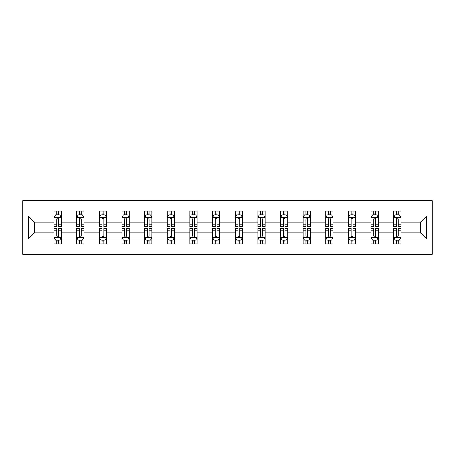 <?xml version="1.0" encoding="UTF-8"?>
<svg xmlns="http://www.w3.org/2000/svg" width="455" height="455" viewBox="0 0 455 455"><rect width="100%" height="100%" fill="white"/><g stroke="black" fill="none" stroke-linecap="round" stroke-linejoin="round"><path stroke-width="0.68" d="M22.75 254.356L432.25 254.356L432.25 200.644L22.75 200.644L22.75 254.356M400.969 238.966L400.969 232.869L420.562 232.869L426.659 238.966L400.969 238.966L400.969 243.829L398.21 243.829L398.21 240.126M393.712 238.966L378.321 238.966L378.321 232.869L393.712 232.869L393.712 243.829L400.969 243.829L400.969 239.956L399.604 239.956M378.321 238.966L378.321 243.829L375.563 243.829L375.563 240.126M371.064 238.966L355.679 238.966L355.679 232.869L371.064 232.869L371.064 243.829L378.321 243.829L378.321 239.956L376.956 239.956M355.679 238.966L355.679 243.829L352.921 243.829L352.921 240.126M348.422 238.966L333.032 238.966L333.032 232.869L348.422 232.869L348.422 243.829L355.679 243.829L355.679 239.956L354.314 239.956M333.032 238.966L333.032 243.829L330.273 243.829L330.273 240.126M325.774 238.966L310.39 238.966L310.39 232.869L325.774 232.869L325.774 243.829L333.032 243.829L333.032 239.956L331.667 239.956M310.39 238.966L310.39 243.829L307.631 243.829L307.631 240.126M303.127 238.966L287.742 238.966L287.742 232.869L303.127 232.869L303.127 243.829L310.39 243.829L310.39 239.956L309.025 239.956M287.742 238.966L287.742 243.829L284.984 243.829L284.984 240.126M280.485 238.966L265.094 238.966L265.094 232.869L280.485 232.869L280.485 243.829L287.742 243.829L287.742 239.956L286.377 239.956M265.094 238.966L265.094 243.829L262.336 243.829L262.336 240.126M257.837 238.966L242.452 238.966L242.452 232.869L257.837 232.869L257.837 243.829L265.094 243.829L265.094 239.956L263.735 239.956M242.452 238.966L242.452 243.829L239.694 243.829L239.694 240.126M235.195 238.966L219.805 238.966L219.805 232.869L235.195 232.869L235.195 243.829L242.452 243.829L242.452 239.956L241.087 239.956M219.805 238.966L219.805 243.829L217.046 243.829L217.046 240.126M212.548 238.966L197.163 238.966L197.163 232.869L212.548 232.869L212.548 243.829L219.805 243.829L219.805 239.956L218.44 239.956M197.163 238.966L197.163 243.829L194.404 243.829L194.404 240.126M189.906 238.966L174.515 238.966L174.515 232.869L189.906 232.869L189.906 243.829L197.163 243.829L197.163 239.956L195.798 239.956M174.515 238.966L174.515 243.829L171.757 243.829L171.757 240.126M167.258 238.966L151.873 238.966L151.873 232.869L167.258 232.869L167.258 243.829L174.515 243.829L174.515 239.956L173.15 239.956M151.873 238.966L151.873 243.829L149.115 243.829L149.115 240.126M144.61 238.966L129.226 238.966L129.226 232.869L144.61 232.869L144.61 243.829L151.873 243.829L151.873 239.956L150.508 239.956M129.226 238.966L129.226 243.829L126.467 243.829L126.467 240.126M121.968 238.966L106.578 238.966L106.578 232.869L121.968 232.869L121.968 243.829L129.226 243.829L129.226 239.956L127.861 239.956M106.578 238.966L106.578 243.829L103.825 243.829L103.825 240.126M99.321 238.966L83.936 238.966L83.936 232.869L99.321 232.869L99.321 243.829L106.578 243.829L106.578 239.956L105.219 239.956M83.936 238.966L83.936 243.829L81.178 243.829L81.178 240.126M76.679 238.966L61.288 238.966L61.288 232.869L76.679 232.869L76.679 243.829L83.936 243.829L83.936 239.956L82.571 239.956M61.288 238.966L61.288 243.829L58.53 243.829L58.53 240.126M54.031 238.966L28.341 238.966L28.341 216.034L54.031 216.034L54.031 222.131L34.438 222.131L34.438 232.869L54.031 232.869L54.031 243.829L61.288 243.829L61.288 239.956L59.923 239.956M55.396 215.044L54.031 215.044L54.031 211.171L54.031 216.034M56.79 214.874L56.79 211.171L54.031 211.171L61.288 211.171L61.288 216.034L76.679 216.034L76.679 211.171L83.936 211.171L83.936 216.034L99.321 216.034L99.321 211.171L106.578 211.171L106.578 216.034L121.968 216.034L121.968 211.171L129.226 211.171L129.226 216.034L144.61 216.034L144.61 211.171L151.873 211.171L151.873 216.034L167.258 216.034L167.258 211.171L174.515 211.171L174.515 216.034L189.906 216.034L189.906 211.171L197.163 211.171L197.163 216.034L212.548 216.034L212.548 211.171L219.805 211.171L219.805 216.034L235.195 216.034L235.195 211.171L242.452 211.171L242.452 216.034L257.837 216.034L257.837 211.171L265.094 211.171L265.094 216.034L280.485 216.034L280.485 211.171L287.742 211.171L287.742 216.034L303.127 216.034L303.127 211.171L310.39 211.171L310.39 216.034L325.774 216.034L325.774 211.171L333.032 211.171L333.032 216.034L348.422 216.034L348.422 211.171L355.679 211.171L355.679 216.034L371.064 216.034L371.064 211.171L378.321 211.171L378.321 216.034L393.712 216.034L393.712 211.171L400.969 211.171L400.969 216.034L426.659 216.034L426.659 238.966M393.712 216.034L393.712 222.131L378.321 222.131L378.321 216.034M371.064 216.034L371.064 222.131L355.679 222.131L355.679 216.034M348.422 216.034L348.422 222.131L333.032 222.131L333.032 216.034M325.774 216.034L325.774 222.131L310.39 222.131L310.39 216.034M303.127 216.034L303.127 222.131L287.742 222.131L287.742 216.034M280.485 216.034L280.485 222.131L265.094 222.131L265.094 216.034M257.837 216.034L257.837 222.131L242.452 222.131L242.452 216.034M235.195 216.034L235.195 222.131L219.805 222.131L219.805 216.034M212.548 216.034L212.548 222.131L197.163 222.131L197.163 216.034M189.906 216.034L189.906 222.131L174.515 222.131L174.515 216.034M167.258 216.034L167.258 222.131L151.873 222.131L151.873 216.034M144.61 216.034L144.61 222.131L129.226 222.131L129.226 216.034M121.968 216.034L121.968 222.131L106.578 222.131L106.578 216.034M99.321 216.034L99.321 222.131L83.936 222.131L83.936 216.034M76.679 216.034L76.679 222.131L61.288 222.131L61.288 216.034M28.341 216.034L34.438 222.131M420.562 232.869L420.562 222.131L400.969 222.131L400.969 216.034M396.47 214.8L398.21 214.8M373.822 214.8L375.563 214.8M351.175 214.8L352.921 214.8M328.533 214.8L330.273 214.8M305.885 214.8L307.631 214.8M283.243 214.8L284.984 214.8M260.596 214.8L262.336 214.8M237.954 214.8L239.694 214.8M215.306 214.8L217.046 214.8M192.664 214.8L194.404 214.8M170.016 214.8L171.757 214.8M147.369 214.8L149.115 214.8M124.727 214.8L126.467 214.8M102.079 214.8L103.825 214.8M79.437 214.8L81.178 214.8M56.79 214.8L58.53 214.8M56.79 240.2L58.53 240.2M79.437 240.2L81.178 240.2M102.079 240.2L103.825 240.2M124.727 240.2L126.467 240.2M147.369 240.2L149.115 240.2M170.016 240.2L171.757 240.2M192.664 240.2L194.404 240.2M215.306 240.2L217.046 240.2M237.954 240.2L239.694 240.2M260.596 240.2L262.336 240.2M283.243 240.2L284.984 240.2M305.885 240.2L307.631 240.2M328.533 240.2L330.273 240.2M351.175 240.2L352.921 240.2M373.822 240.2L375.563 240.2M396.47 240.2L398.21 240.2M34.438 232.869L28.341 238.966M426.659 216.034L420.562 222.131M58.53 213.054L56.79 213.054M54.031 224.81L54.031 226.63L56.79 226.63L56.79 224.81L54.031 224.81L54.031 222.131M61.288 222.131L61.288 226.63L58.53 226.63L58.53 218.861C57.95 217.746 57.37 217.746 56.79 218.861L56.79 224.81M59.923 215.044L61.288 215.044L61.288 211.171L58.53 211.171L58.53 214.874M61.288 217.774L59.838 214.874L55.482 214.874L54.031 217.774M56.79 241.946L58.53 241.946M61.288 230.19L61.288 228.37L58.53 228.37L58.53 230.19L61.288 230.19L61.288 232.869M54.031 232.869L54.031 228.37L56.79 228.37L56.79 236.139C57.37 237.254 57.95 237.254 58.53 236.139L58.53 230.19M55.396 239.956L54.031 239.956L54.031 243.829L56.79 243.829L56.79 240.126M54.031 237.226L55.482 240.126L59.838 240.126L61.288 237.226M81.178 213.054L79.437 213.054M78.044 215.044L76.679 215.044L76.679 211.171L79.437 211.171L79.437 214.874M76.679 224.81L76.679 226.63L79.437 226.63L79.437 224.81L76.679 224.81L76.679 222.131M83.936 222.131L83.936 226.63L81.178 226.63L81.178 218.861C80.598 217.746 80.017 217.746 79.437 218.861L79.437 224.81M82.571 215.044L83.936 215.044L83.936 211.171L81.178 211.171L81.178 214.874M83.936 217.774L82.486 214.874L78.129 214.874L76.679 217.774M103.825 213.054L102.079 213.054M100.686 215.044L99.321 215.044L99.321 211.171L102.079 211.171L102.079 214.874M99.321 224.81L99.321 226.63L102.079 226.63L102.079 224.81L99.321 224.81L99.321 222.131M106.578 222.131L106.578 226.63L103.825 226.63L103.825 218.861C103.245 217.746 102.659 217.746 102.079 218.861L102.079 224.81M105.219 215.044L106.578 215.044L106.578 211.171L103.825 211.171L103.825 214.874M106.578 217.774L105.128 214.874L100.777 214.874L99.321 217.774M79.437 241.946L81.178 241.946M83.936 230.19L83.936 228.37L81.178 228.37L81.178 230.19L83.936 230.19L83.936 232.869M76.679 232.869L76.679 228.37L79.437 228.37L79.437 236.139C80.017 237.254 80.598 237.254 81.178 236.139L81.178 230.19M78.044 239.956L76.679 239.956L76.679 243.829L79.437 243.829L79.437 240.126M76.679 237.226L78.129 240.126L82.486 240.126L83.936 237.226M102.079 241.946L103.825 241.946M106.578 230.19L106.578 228.37L103.825 228.37L103.825 230.19L106.578 230.19L106.578 232.869M99.321 232.869L99.321 228.37L102.079 228.37L102.079 236.139C102.659 237.254 103.24 237.254 103.825 236.139L103.825 230.19M100.686 239.956L99.321 239.956L99.321 243.829L102.079 243.829L102.079 240.126M99.321 237.226L100.777 240.126L105.128 240.126L106.578 237.226M126.467 213.054L124.727 213.054M123.333 215.044L121.968 215.044L121.968 211.171L124.727 211.171L124.727 214.874M121.968 224.81L121.968 226.63L124.727 226.63L124.727 224.81L121.968 224.81L121.968 222.131M129.226 222.131L129.226 226.63L126.467 226.63L126.467 218.861C125.887 217.746 125.307 217.746 124.727 218.861L124.727 224.81M127.861 215.044L129.226 215.044L129.226 211.171L126.467 211.171L126.467 214.874M129.226 217.774L127.775 214.874L123.419 214.874L121.968 217.774M124.727 241.946L126.467 241.946M129.226 230.19L129.226 228.37L126.467 228.37L126.467 230.19L129.226 230.19L129.226 232.869M121.968 232.869L121.968 228.37L124.727 228.37L124.727 236.139C125.307 237.254 125.887 237.254 126.467 236.139L126.467 230.19M123.333 239.956L121.968 239.956L121.968 243.829L124.727 243.829L124.727 240.126M121.968 237.226L123.419 240.126L127.775 240.126L129.226 237.226M149.115 213.054L147.369 213.054M145.975 215.044L144.61 215.044L144.61 211.171L147.369 211.171L147.369 214.874M144.61 224.81L144.61 226.63L147.369 226.63L147.369 224.81L144.61 224.81L144.61 222.131M151.873 222.131L151.873 226.63L149.115 226.63L149.115 218.861C148.535 217.746 147.955 217.746 147.369 218.861L147.369 224.81M150.508 215.044L151.873 215.044L151.873 211.171L149.115 211.171L149.115 214.874M151.873 217.774L150.417 214.874L146.066 214.874L144.61 217.774M147.369 241.946L149.115 241.946M151.873 230.19L151.873 228.37L149.115 228.37L149.115 230.19L151.873 230.19L151.873 232.869M144.61 232.869L144.61 228.37L147.369 228.37L147.369 236.139C147.949 237.254 148.529 237.254 149.115 236.139L149.115 230.19M145.975 239.956L144.61 239.956L144.61 243.829L147.369 243.829L147.369 240.126M144.61 237.226L146.066 240.126L150.417 240.126L151.873 237.226M171.757 213.054L170.016 213.054M168.623 215.044L167.258 215.044L167.258 211.171L170.016 211.171L170.016 214.874M167.258 224.81L167.258 226.63L170.016 226.63L170.016 224.81L167.258 224.81L167.258 222.131M174.515 222.131L174.515 226.63L171.757 226.63L171.757 218.861C171.177 217.746 170.597 217.746 170.016 218.861L170.016 224.81M173.15 215.044L174.515 215.044L174.515 211.171L171.757 211.171L171.757 214.874M174.515 217.774L173.065 214.874L168.708 214.874L167.258 217.774M170.016 241.946L171.757 241.946M174.515 230.19L174.515 228.37L171.757 228.37L171.757 230.19L174.515 230.19L174.515 232.869M167.258 232.869L167.258 228.37L170.016 228.37L170.016 236.139C170.597 237.254 171.177 237.254 171.757 236.139L171.757 230.19M168.623 239.956L167.258 239.956L167.258 243.829L170.016 243.829L170.016 240.126M167.258 237.226L168.708 240.126L173.065 240.126L174.515 237.226M194.404 213.054L192.664 213.054M191.265 215.044L189.906 215.044L189.906 211.171L192.664 211.171L192.664 214.874M189.906 224.81L189.906 226.63L192.664 226.63L192.664 224.81L189.906 224.81L189.906 222.131M197.163 222.131L197.163 226.63L194.404 226.63L194.404 218.861C193.824 217.746 193.244 217.746 192.664 218.861L192.664 224.81M195.798 215.044L197.163 215.044L197.163 211.171L194.404 211.171L194.404 214.874M197.163 217.774L195.707 214.874L191.356 214.874L189.906 217.774M192.664 241.946L194.404 241.946M197.163 230.19L197.163 228.37L194.404 228.37L194.404 230.19L197.163 230.19L197.163 232.869M189.906 232.869L189.906 228.37L192.664 228.37L192.664 236.139C193.238 237.254 193.824 237.254 194.404 236.139L194.404 230.19M191.265 239.956L189.906 239.956L189.906 243.829L192.664 243.829L192.664 240.126M189.906 237.226L191.356 240.126L195.707 240.126L197.163 237.226M217.046 213.054L215.306 213.054M213.913 215.044L212.548 215.044L212.548 211.171L215.306 211.171L215.306 214.874M212.548 224.81L212.548 226.63L215.306 226.63L215.306 224.81L212.548 224.81L212.548 222.131M219.805 222.131L219.805 226.63L217.046 226.63L217.046 218.861C216.466 217.746 215.886 217.746 215.306 218.861L215.306 224.81M218.44 215.044L219.805 215.044L219.805 211.171L217.046 211.171L217.046 214.874M219.805 217.774L218.355 214.874L213.998 214.874L212.548 217.774M215.306 241.946L217.046 241.946M219.805 230.19L219.805 228.37L217.046 228.37L217.046 230.19L219.805 230.19L219.805 232.869M212.548 232.869L212.548 228.37L215.306 228.37L215.306 236.139C215.886 237.254 216.466 237.254 217.046 236.139L217.046 230.19M213.913 239.956L212.548 239.956L212.548 243.829L215.306 243.829L215.306 240.126M212.548 237.226L213.998 240.126L218.355 240.126L219.805 237.226M239.694 213.054L237.954 213.054M236.56 215.044L235.195 215.044L235.195 211.171L237.954 211.171L237.954 214.874M235.195 224.81L235.195 226.63L237.954 226.63L237.954 224.81L235.195 224.81L235.195 222.131M242.452 222.131L242.452 226.63L239.694 226.63L239.694 218.861C239.114 217.746 238.534 217.746 237.954 218.861L237.954 224.81M241.087 215.044L242.452 215.044L242.452 211.171L239.694 211.171L239.694 214.874M242.452 217.774L241.002 214.874L236.645 214.874L235.195 217.774M237.954 241.946L239.694 241.946M242.452 230.19L242.452 228.37L239.694 228.37L239.694 230.19L242.452 230.19L242.452 232.869M235.195 232.869L235.195 228.37L237.954 228.37L237.954 236.139C238.534 237.254 239.114 237.254 239.694 236.139L239.694 230.19M236.56 239.956L235.195 239.956L235.195 243.829L237.954 243.829L237.954 240.126M235.195 237.226L236.645 240.126L241.002 240.126L242.452 237.226M262.336 213.054L260.596 213.054M259.202 215.044L257.837 215.044L257.837 211.171L260.596 211.171L260.596 214.874M257.837 224.81L257.837 226.63L260.596 226.63L260.596 224.81L257.837 224.81L257.837 222.131M265.094 222.131L265.094 226.63L262.336 226.63L262.336 218.861C261.762 217.746 261.176 217.746 260.596 218.861L260.596 224.81M263.735 215.044L265.094 215.044L265.094 211.171L262.336 211.171L262.336 214.874M265.094 217.774L263.644 214.874L259.293 214.874L257.837 217.774M260.596 241.946L262.336 241.946M265.094 230.19L265.094 228.37L262.336 228.37L262.336 230.19L265.094 230.19L265.094 232.869M257.837 232.869L257.837 228.37L260.596 228.37L260.596 236.139C261.176 237.254 261.756 237.254 262.336 236.139L262.336 230.19M259.202 239.956L257.837 239.956L257.837 243.829L260.596 243.829L260.596 240.126M257.837 237.226L259.293 240.126L263.644 240.126L265.094 237.226M284.984 213.054L283.243 213.054M281.85 215.044L280.485 215.044L280.485 211.171L283.243 211.171L283.243 214.874M280.485 224.81L280.485 226.63L283.243 226.63L283.243 224.81L280.485 224.81L280.485 222.131M287.742 222.131L287.742 226.63L284.984 226.63L284.984 218.861C284.403 217.746 283.823 217.746 283.243 218.861L283.243 224.81M286.377 215.044L287.742 215.044L287.742 211.171L284.984 211.171L284.984 214.874M287.742 217.774L286.292 214.874L281.935 214.874L280.485 217.774M283.243 241.946L284.984 241.946M287.742 230.19L287.742 228.37L284.984 228.37L284.984 230.19L287.742 230.19L287.742 232.869M280.485 232.869L280.485 228.37L283.243 228.37L283.243 236.139C283.823 237.254 284.403 237.254 284.984 236.139L284.984 230.19M281.85 239.956L280.485 239.956L280.485 243.829L283.243 243.829L283.243 240.126M280.485 237.226L281.935 240.126L286.292 240.126L287.742 237.226M307.631 213.054L305.885 213.054M304.492 215.044L303.127 215.044L303.127 211.171L305.885 211.171L305.885 214.874M303.127 224.81L303.127 226.63L305.885 226.63L305.885 224.81L303.127 224.81L303.127 222.131M310.39 222.131L310.39 226.63L307.631 226.63L307.631 218.861C307.051 217.746 306.471 217.746 305.885 218.861L305.885 224.81M309.025 215.044L310.39 215.044L310.39 211.171L307.631 211.171L307.631 214.874M310.39 217.774L308.934 214.874L304.583 214.874L303.127 217.774M305.885 241.946L307.631 241.946M310.39 230.19L310.39 228.37L307.631 228.37L307.631 230.19L310.39 230.19L310.39 232.869M303.127 232.869L303.127 228.37L305.885 228.37L305.885 236.139C306.465 237.254 307.045 237.254 307.631 236.139L307.631 230.19M304.492 239.956L303.127 239.956L303.127 243.829L305.885 243.829L305.885 240.126M303.127 237.226L304.583 240.126L308.934 240.126L310.39 237.226M330.273 213.054L328.533 213.054M327.139 215.044L325.774 215.044L325.774 211.171L328.533 211.171L328.533 214.874M325.774 224.81L325.774 226.63L328.533 226.63L328.533 224.81L325.774 224.81L325.774 222.131M333.032 222.131L333.032 226.63L330.273 226.63L330.273 218.861C329.693 217.746 329.113 217.746 328.533 218.861L328.533 224.81M331.667 215.044L333.032 215.044L333.032 211.171L330.273 211.171L330.273 214.874M333.032 217.774L331.581 214.874L327.225 214.874L325.774 217.774M328.533 241.946L330.273 241.946M333.032 230.19L333.032 228.37L330.273 228.37L330.273 230.19L333.032 230.19L333.032 232.869M325.774 232.869L325.774 228.37L328.533 228.37L328.533 236.139C329.113 237.254 329.693 237.254 330.273 236.139L330.273 230.19M327.139 239.956L325.774 239.956L325.774 243.829L328.533 243.829L328.533 240.126M325.774 237.226L327.225 240.126L331.581 240.126L333.032 237.226M352.921 213.054L351.175 213.054M349.781 215.044L348.422 215.044L348.422 211.171L351.175 211.171L351.175 214.874M348.422 224.81L348.422 226.63L351.175 226.63L351.175 224.81L348.422 224.81L348.422 222.131M355.679 222.131L355.679 226.63L352.921 226.63L352.921 218.861C352.341 217.746 351.76 217.746 351.175 218.861L351.175 224.81M354.314 215.044L355.679 215.044L355.679 211.171L352.921 211.171L352.921 214.874M355.679 217.774L354.223 214.874L349.872 214.874L348.422 217.774M351.175 241.946L352.921 241.946M355.679 230.19L355.679 228.37L352.921 228.37L352.921 230.19L355.679 230.19L355.679 232.869M348.422 232.869L348.422 228.37L351.175 228.37L351.175 236.139C351.755 237.254 352.341 237.254 352.921 236.139L352.921 230.19M349.781 239.956L348.422 239.956L348.422 243.829L351.175 243.829L351.175 240.126M348.422 237.226L349.872 240.126L354.223 240.126L355.679 237.226M375.563 213.054L373.822 213.054M372.429 215.044L371.064 215.044L371.064 211.171L373.822 211.171L373.822 214.874M371.064 224.81L371.064 226.63L373.822 226.63L373.822 224.81L371.064 224.81L371.064 222.131M378.321 222.131L378.321 226.63L375.563 226.63L375.563 218.861C374.983 217.746 374.402 217.746 373.822 218.861L373.822 224.81M376.956 215.044L378.321 215.044L378.321 211.171L375.563 211.171L375.563 214.874M378.321 217.774L376.871 214.874L372.514 214.874L371.064 217.774M373.822 241.946L375.563 241.946M378.321 230.19L378.321 228.37L375.563 228.37L375.563 230.19L378.321 230.19L378.321 232.869M371.064 232.869L371.064 228.37L373.822 228.37L373.822 236.139C374.402 237.254 374.983 237.254 375.563 236.139L375.563 230.19M372.429 239.956L371.064 239.956L371.064 243.829L373.822 243.829L373.822 240.126M371.064 237.226L372.514 240.126L376.871 240.126L378.321 237.226M398.21 213.054L396.47 213.054M395.076 215.044L393.712 215.044L393.712 211.171L396.47 211.171L396.47 214.874M393.712 224.81L393.712 226.63L396.47 226.63L396.47 224.81L393.712 224.81L393.712 222.131M400.969 222.131L400.969 226.63L398.21 226.63L398.21 218.861C397.63 217.746 397.05 217.746 396.47 218.861L396.47 224.81M399.604 215.044L400.969 215.044L400.969 211.171L398.21 211.171L398.21 214.874M400.969 217.774L399.518 214.874L395.162 214.874L393.712 217.774M396.47 241.946L398.21 241.946M400.969 230.19L400.969 228.37L398.21 228.37L398.21 230.19L400.969 230.19L400.969 232.869M393.712 232.869L393.712 228.37L396.47 228.37L396.47 236.139C397.05 237.254 397.63 237.254 398.21 236.139L398.21 230.19M395.076 239.956L393.712 239.956L393.712 243.829L396.47 243.829L396.47 240.126M393.712 237.226L395.162 240.126L399.518 240.126L400.969 237.226M61.254 217.7L54.071 217.7M61.288 224.81L58.53 224.81M56.79 220.92L54.031 220.92M61.288 220.92L58.53 220.92M58.53 213.981L56.79 213.981M54.071 237.3L61.254 237.3M54.031 230.19L56.79 230.19M58.53 234.08L61.288 234.08M54.031 234.08L56.79 234.08M56.79 241.019L58.53 241.019M83.902 217.7L76.713 217.7M83.936 224.81L81.178 224.81M79.437 220.92L76.679 220.92M83.936 220.92L81.178 220.92M81.178 213.981L79.437 213.981M106.544 217.7L99.361 217.7M106.578 224.81L103.825 224.81M102.079 220.92L99.321 220.92M106.578 220.92L103.825 220.92M103.825 213.981L102.079 213.981M76.713 237.3L83.902 237.3M76.679 230.19L79.437 230.19M81.178 234.08L83.936 234.08M76.679 234.08L79.437 234.08M79.437 241.019L81.178 241.019M99.361 237.3L106.544 237.3M99.321 230.19L102.079 230.19M103.825 234.08L106.578 234.08M99.321 234.08L102.079 234.08M102.079 241.019L103.825 241.019M129.192 217.7L122.003 217.7M129.226 224.81L126.467 224.81M124.727 220.92L121.968 220.92M129.226 220.92L126.467 220.92M126.467 213.981L124.727 213.981M122.003 237.3L129.192 237.3M121.968 230.19L124.727 230.19M126.467 234.08L129.226 234.08M121.968 234.08L124.727 234.08M124.727 241.019L126.467 241.019M151.833 217.7L144.65 217.7M151.873 224.81L149.115 224.81M147.369 220.92L144.61 220.92M151.873 220.92L149.115 220.92M149.115 213.981L147.369 213.981M144.65 237.3L151.833 237.3M144.61 230.19L147.369 230.19M149.115 234.08L151.873 234.08M144.61 234.08L147.369 234.08M147.369 241.019L149.115 241.019M174.481 217.7L167.292 217.7M174.515 224.81L171.757 224.81M170.016 220.92L167.258 220.92M174.515 220.92L171.757 220.92M171.757 213.981L170.016 213.981M167.292 237.3L174.481 237.3M167.258 230.19L170.016 230.19M171.757 234.08L174.515 234.08M167.258 234.08L170.016 234.08M170.016 241.019L171.757 241.019M197.123 217.7L189.94 217.7M197.163 224.81L194.404 224.81M192.664 220.92L189.906 220.92M197.163 220.92L194.404 220.92M194.404 213.981L192.664 213.981M189.94 237.3L197.123 237.3M189.906 230.19L192.664 230.19M194.404 234.08L197.163 234.08M189.906 234.08L192.664 234.08M192.664 241.019L194.404 241.019M219.771 217.7L212.587 217.7M219.805 224.81L217.046 224.81M215.306 220.92L212.548 220.92M219.805 220.92L217.046 220.92M217.046 213.981L215.306 213.981M212.587 237.3L219.771 237.3M212.548 230.19L215.306 230.19M217.046 234.08L219.805 234.08M212.548 234.08L215.306 234.08M215.306 241.019L217.046 241.019M242.413 217.7L235.229 217.7M242.452 224.81L239.694 224.81M237.954 220.92L235.195 220.92M242.452 220.92L239.694 220.92M239.694 213.981L237.954 213.981M235.229 237.3L242.413 237.3M235.195 230.19L237.954 230.19M239.694 234.08L242.452 234.08M235.195 234.08L237.954 234.08M237.954 241.019L239.694 241.019M265.06 217.7L257.877 217.7M265.094 224.81L262.336 224.81M260.596 220.92L257.837 220.92M265.094 220.92L262.336 220.92M262.336 213.981L260.596 213.981M257.877 237.3L265.06 237.3M257.837 230.19L260.596 230.19M262.336 234.08L265.094 234.08M257.837 234.08L260.596 234.08M260.596 241.019L262.336 241.019M287.708 217.7L280.519 217.7M287.742 224.81L284.984 224.81M283.243 220.92L280.485 220.92M287.742 220.92L284.984 220.92M284.984 213.981L283.243 213.981M280.519 237.3L287.708 237.3M280.485 230.19L283.243 230.19M284.984 234.08L287.742 234.08M280.485 234.08L283.243 234.08M283.243 241.019L284.984 241.019M310.35 217.7L303.166 217.7M310.39 224.81L307.631 224.81M305.885 220.92L303.127 220.92M310.39 220.92L307.631 220.92M307.631 213.981L305.885 213.981M303.166 237.3L310.35 237.3M303.127 230.19L305.885 230.19M307.631 234.08L310.39 234.08M303.127 234.08L305.885 234.08M305.885 241.019L307.631 241.019M332.997 217.7L325.808 217.7M333.032 224.81L330.273 224.81M328.533 220.92L325.774 220.92M333.032 220.92L330.273 220.92M330.273 213.981L328.533 213.981M325.808 237.3L332.997 237.3M325.774 230.19L328.533 230.19M330.273 234.08L333.032 234.08M325.774 234.08L328.533 234.08M328.533 241.019L330.273 241.019M355.639 217.7L348.456 217.7M355.679 224.81L352.921 224.81M351.175 220.92L348.422 220.92M355.679 220.92L352.921 220.92M352.921 213.981L351.175 213.981M348.456 237.3L355.639 237.3M348.422 230.19L351.175 230.19M352.921 234.08L355.679 234.08M348.422 234.08L351.175 234.08M351.175 241.019L352.921 241.019M378.287 217.7L371.098 217.7M378.321 224.81L375.563 224.81M373.822 220.92L371.064 220.92M378.321 220.92L375.563 220.92M375.563 213.981L373.822 213.981M371.098 237.3L378.287 237.3M371.064 230.19L373.822 230.19M375.563 234.08L378.321 234.08M371.064 234.08L373.822 234.08M373.822 241.019L375.563 241.019M400.929 217.7L393.746 217.7M400.969 224.81L398.21 224.81M396.47 220.92L393.712 220.92M400.969 220.92L398.21 220.92M398.21 213.981L396.47 213.981M393.746 237.3L400.929 237.3M393.712 230.19L396.47 230.19M398.21 234.08L400.969 234.08M393.712 234.08L396.47 234.08M396.47 241.019L398.21 241.019"/></g></svg>
